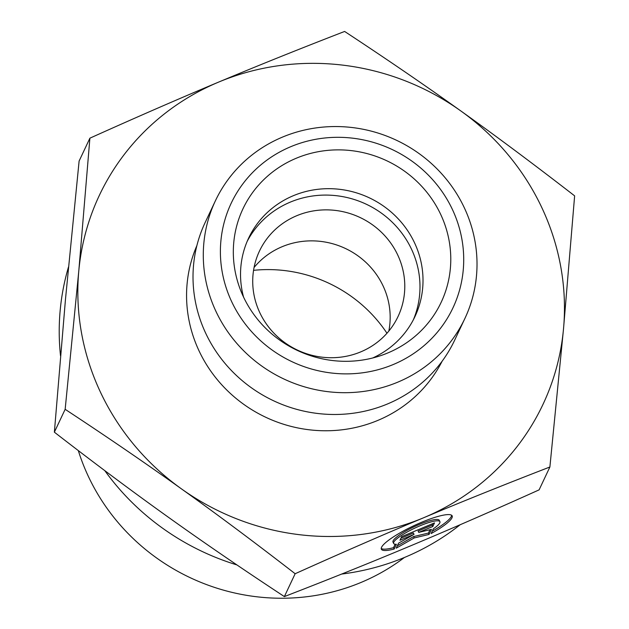 <?xml version="1.0" encoding="UTF-8"?>
<svg xmlns="http://www.w3.org/2000/svg" width="629" height="629" viewBox="0 0 629 629"><rect width="100%" height="100%" fill="white"/><g stroke="black" fill="none" stroke-linecap="round" stroke-linejoin="round"><path stroke-width="0.94" d="M388.832 331.066A76.628 73.318 25.2 0 0 360.873 258.055A76.628 73.318 25.2 0 0 282.106 246.717A76.628 73.318 25.2 0 0 254.053 267.514M296.723 215.723A76.628 73.318 -154.8 0 1 382.22 233.037A76.628 73.318 -154.8 0 1 398.055 316.481A76.628 73.318 -154.8 0 1 297.478 350.109A76.628 73.318 -154.8 0 1 259.447 251.113A76.628 73.318 -154.8 0 1 296.723 215.723M394.163 549.046A39.124 7.43 -25.2 0 1 381.378 549.227A39.124 7.43 -25.2 0 1 413.607 525.828A39.124 7.43 -25.2 0 1 452.165 515.866A39.124 7.43 -25.2 0 1 431.132 533.557L433.373 528.808A25.569 4.851 154.8 0 0 439.899 521.645A25.569 4.851 154.8 0 0 414.708 528.156A25.569 4.851 154.8 0 0 393.644 543.448A25.569 4.851 154.8 0 0 396.404 544.297L394.163 549.046L393.518 547.686L395.146 544.242M432.233 531.222A39.124 7.43 154.8 0 0 451.669 515.277M381.245 548.464A39.124 7.43 154.8 0 0 393.518 547.686M393.644 543.448L393.007 542.088A25.569 4.851 -25.2 0 1 414.063 526.795A25.569 4.851 -25.2 0 1 439.262 520.285L439.899 521.645M399.95 540.264L401.648 536.663L434.513 522.896L432.815 526.497L418.733 532.393L431.455 529.374L429.08 534.422L414.228 537.944L396.215 548.189L398.589 543.141L414.031 534.367L399.95 540.264M400.909 538.235L413.387 533.007L414.031 534.367M397.331 545.83L413.591 536.576L428.435 533.062L430.008 529.72M414.228 537.944L413.591 536.576M429.08 534.422L428.435 533.062M418.733 532.393L418.088 531.033L432.17 525.136L432.909 523.564M432.815 526.497L432.17 525.136M404.392 557.498A206.894 197.954 -154.8 0 1 78.31 450.576M89.892 138.176C136.312 117.285 179.186 98.604 218.522 82.14A245.208 234.617 25.2 0 0 78.782 271.075L89.892 138.176L79.112 161.04L65.479 299.278L54.369 432.178C94.138 462.991 132.051 491.288 168.116 517.054C204.166 542.835 242.92 569.347 284.371 596.591C328.503 579.529 370.544 562.633 410.478 545.893C450.411 529.17 493.285 510.496 539.108 489.865L549.888 467.001C505.166 484.291 463.133 501.187 423.781 517.691L423.655 517.746C384.358 534.194 341.523 552.852 295.15 573.727C254.855 542.513 216.942 514.223 181.411 488.843C145.897 463.431 107.15 436.927 65.157 409.314L78.782 271.075A245.208 234.617 25.2 0 0 181.411 488.843A245.208 234.617 25.2 0 0 423.655 517.746M284.371 596.591L295.15 573.727M54.369 432.178L65.157 409.314M423.781 517.691A245.208 234.617 25.2 0 0 563.521 328.755A245.208 234.617 25.2 0 0 460.884 110.987A245.208 234.617 25.2 0 0 218.522 82.14C257.874 65.636 299.907 48.74 344.629 31.45C386.623 59.063 425.377 85.575 460.884 110.987C496.423 136.359 534.336 164.649 574.631 195.863L563.521 328.755L549.888 467.001M460.153 524.743A245.208 234.617 -154.8 0 1 341.665 574.065M236.905 564.913A245.208 234.617 -154.8 0 1 104.799 470.641M60.518 355.802A245.208 234.617 -154.8 0 1 68.49 267.011M386.969 333.252A137.924 131.972 25.2 0 0 253.558 270.344M372.753 357.964A91.952 87.981 25.2 0 0 414.943 316.607A91.952 87.981 25.2 0 0 395.932 216.478A91.952 87.981 25.2 0 0 293.334 195.705A91.952 87.981 25.2 0 0 248.604 238.171A91.952 87.981 25.2 0 0 243.533 297.03M296.243 158.249A109.58 104.846 -154.8 0 1 440.662 214.34A109.58 104.846 -154.8 0 1 387.857 352.932A109.58 104.846 -154.8 0 1 381.583 355.33A109.58 104.846 -154.8 0 1 239.948 288.538A109.58 104.846 -154.8 0 1 296.243 158.249M413.363 319.784A91.952 87.981 25.2 0 0 366.275 204.221A91.952 87.981 25.2 0 0 247.158 241.41M464.902 318.447L454.625 340.242A137.924 131.972 -154.8 0 1 387.535 403.944A137.924 131.972 -154.8 0 1 233.634 372.785A137.924 131.972 -154.8 0 1 205.125 222.587L215.401 200.793A137.924 131.972 25.2 0 0 243.91 350.99A137.924 131.972 25.2 0 0 397.811 382.149A137.924 131.972 25.2 0 0 464.902 318.447A137.924 131.972 25.2 0 0 396.443 140.251A137.924 131.972 25.2 0 0 215.401 200.793M393.306 364.506A122.6 117.308 -154.8 0 1 220.873 241.104A122.6 117.308 -154.8 0 1 411.979 161.166A122.6 117.308 -154.8 0 1 393.306 364.506M196.893 245.569A135.628 129.771 25.2 0 0 227.942 391.167A135.628 129.771 25.2 0 0 377.848 420.4A135.628 129.771 25.2 0 0 442.132 361.211"/></g></svg>
